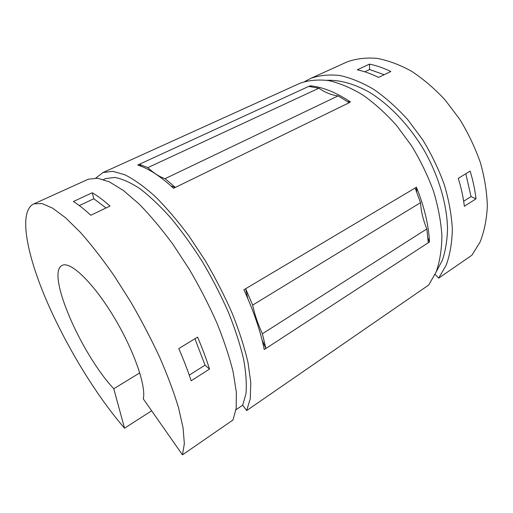 <?xml version="1.0" encoding="UTF-8"?>
<svg xmlns="http://www.w3.org/2000/svg" width="513" height="513" viewBox="0 0 513 513"><rect width="100%" height="100%" fill="white"/><g stroke="black" fill="none" stroke-linecap="round" stroke-linejoin="round"><path stroke-width="0.77" d="M262.143 340.241L265.894 348.455L264.253 349.526C260.572 331.34 253.794 311.417 243.912 289.749L245.637 288.729L252.659 305.1L420.506 202.661L415.132 188.014L416.428 187.245L416.736 192.388M420.506 202.661C421.083 211.305 423.187 220.058 426.816 228.933L428.278 242.739L429.522 241.924C428.579 224.668 424.213 206.444 416.428 187.245M435.127 274.352L438.634 278.161L471.966 255.179L480.136 241.899C484.266 231.401 486.67 219.493 487.35 206.168C486.94 192.234 484.625 177.742 480.405 162.685C475.109 147.616 468.183 133.098 459.622 119.119L445.111 99.945C434.402 88.46 423.174 78.867 411.42 71.166C399.627 64.702 388.129 60.425 376.94 58.335C366.128 57.488 356.24 58.662 347.263 61.836L345.108 62.81M438.634 278.161L446.272 265.009C450.029 254.512 452.056 242.521 452.351 229.022C451.555 214.857 448.862 200.051 444.284 184.609C438.653 169.117 431.427 154.124 422.609 139.645L407.79 119.696C396.947 107.698 385.654 97.617 373.906 89.461C362.159 82.561 350.789 77.905 339.792 75.488C329.218 74.353 319.612 75.283 310.974 78.284L304.696 81.567M378.498 77.431C371.22 73.795 364.134 71.262 357.253 69.819L369.495 64.138C376.42 65.51 383.525 67.972 390.823 71.525L378.498 77.431M476.006 198.832L464.368 206.271C463.265 197.184 461.232 187.88 458.263 178.351L470.132 171.118C473.024 180.57 474.987 189.804 476.006 198.832L471.024 196.588L465.823 173.747M235.993 409.772L242.655 405.212L246.676 410.56L428.721 285.004L436.191 271.884C439.833 261.399 441.738 249.382 441.911 235.839C440.994 221.603 438.192 206.713 433.504 191.157C427.765 175.536 420.448 160.409 411.554 145.769L396.652 125.595C385.77 113.437 374.458 103.209 362.717 94.911C350.995 87.883 339.67 83.112 328.737 80.599C318.24 79.368 308.723 80.227 300.195 83.17L298.156 84.094M246.676 410.56L250.267 398.768L250.793 382.595L247.984 362.441C244.438 347.256 239.193 330.885 232.229 313.34C224.367 295.469 215.306 277.783 205.033 260.283L188.726 235.659C177.363 220.481 166.097 207.342 154.92 196.242C144.057 186.546 134.04 179.383 124.871 174.76L112.77 171.323L103.094 172.509L95.835 178.069M349.25 102.696L173.58 188.277C160.05 175.921 148.071 168.181 137.651 165.064L308.743 86.408L310.23 85.825L311.827 86.96M349.052 102.562L350.385 101.914C336.13 92.372 322.748 87.011 310.23 85.825M252.659 305.1C254.583 314.277 257.827 323.831 262.387 333.777L265.894 348.455L428.278 242.739M247.721 298.322L245.637 288.729L415.132 188.014M436.114 272.076L442.373 260.2C445.464 250.947 447.189 240.526 447.548 228.933C447.06 204.982 439.025 177.056 424.79 151.444C409.983 126.16 390.066 105.075 369.758 92.481C354.547 83.831 339.882 79.81 326.922 80.304M139.78 372.887L113.771 388.745C80.868 353.714 45.375 272.108 62.368 265.304C70.537 261.239 92.629 282.079 112.988 315.508C133.386 348.859 146.372 385.891 143.287 398.864L182.468 454.845L232.947 420.032L236.185 408.38L236.346 392.272L233.178 372.111C229.407 356.868 223.944 340.401 216.787 322.715C208.753 304.677 199.551 286.799 189.175 269.081L172.778 244.105C161.396 228.683 150.155 215.306 139.061 203.975L123.396 190.477L109.429 181.891L97.63 178.223L88.294 179.217L86.966 179.813M113.771 388.745L124.537 428.208L151.636 410.798M182.468 454.845L184.34 443.758L183.096 427.951L178.55 407.771C173.888 392.355 167.61 375.548 159.723 357.356C151.021 338.721 141.293 320.131 130.546 301.586L113.835 275.301C102.414 258.975 91.314 244.707 80.541 232.511L65.587 217.794L52.602 208.137L41.995 203.565L33.98 203.828C18.577 210.631 26.028 251.825 45.279 297.604C64.779 343.729 95.206 394.273 124.537 428.208M90.807 215.268C84.498 209.387 78.694 204.802 73.397 201.513L92.244 192.766C97.688 195.915 103.613 200.352 110.026 206.066L90.807 215.268M209.516 369.078L191.182 380.787C187.829 370.63 183.692 359.895 178.774 348.59L197.595 337.124C202.366 348.321 206.341 358.972 209.516 369.078L205.04 365.141L194.94 338.74M242.655 405.212L245.971 393.811C246.817 384.147 246.009 372.534 243.553 358.978C240.11 344.473 235.057 328.871 228.381 312.186C220.872 295.199 212.228 278.412 202.449 261.81C192.234 245.721 181.679 231.087 170.797 217.91C159.979 205.88 149.636 196.101 139.773 188.579C130.392 182.455 122.049 178.742 114.745 177.447L105.524 178.601L104.216 179.197M139.356 164.282L147.821 167.642L318.849 88.217L308.743 86.408M318.849 88.217C325.21 92.564 331.629 95.129 338.105 95.905L349.026 102.562M139.382 164.301L141.678 166.481M171.066 185.995L175.318 187.405L165.077 178.678L338.105 95.905M147.821 167.642C153.823 173.189 159.575 176.87 165.077 178.678M427.739 237.654L429.522 241.924M347.455 101.606L350.385 101.914M262.387 333.777L426.816 228.933M384.218 74.693L369.591 69.531L369.495 64.138M364.762 71.801L369.591 69.531M106.031 207.977L93.841 198.755L92.244 192.766M79.31 205.566L93.841 198.755M463.662 201.25L471.024 196.588M189.259 375.138L205.04 365.141M310.974 78.284L347.263 61.836M103.094 172.509L300.195 83.17M33.98 203.828L88.294 179.217M103.491 179.531L105.524 178.601"/></g></svg>
